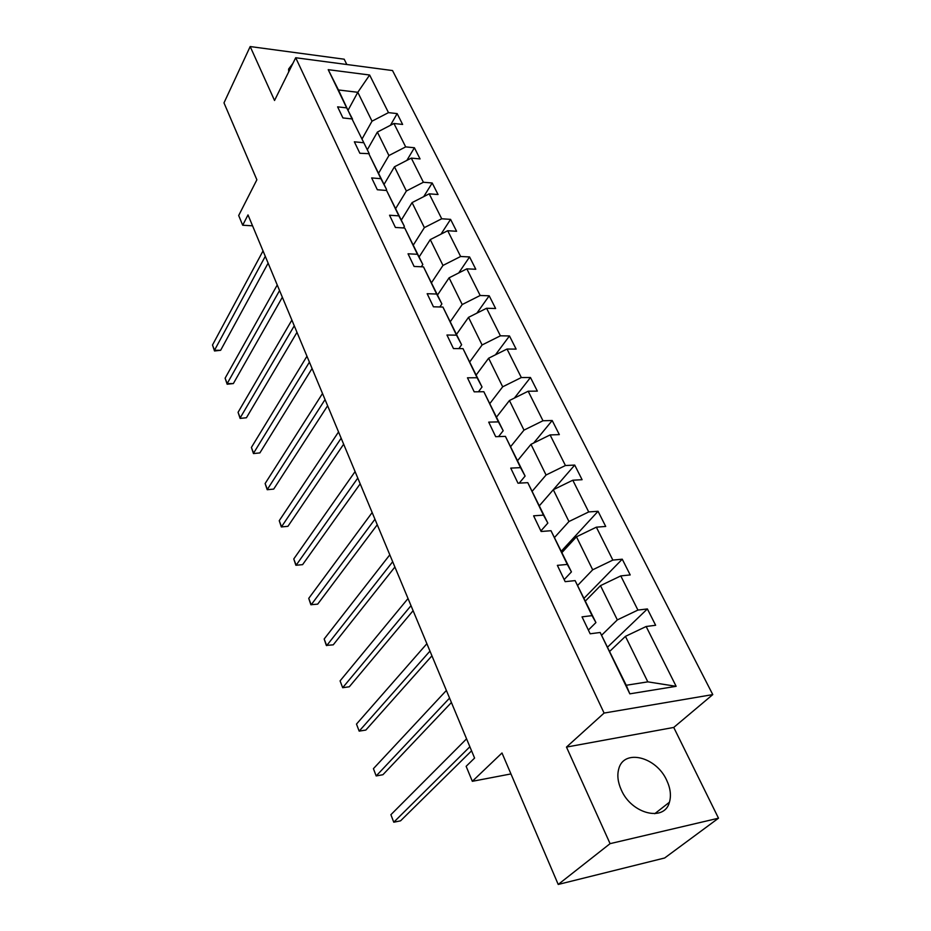 <?xml version="1.0" encoding="UTF-8"?>
<svg xmlns="http://www.w3.org/2000/svg" width="931" height="931" viewBox="0 0 931 931"><rect width="100%" height="100%" fill="white"/><g stroke="black" fill="none" stroke-linecap="round" stroke-linejoin="round"><path stroke-width="1.4" d="M621.28 789.884C631.509 814.031 664.466 822.189 669.424 802.231C671.344 795.598 670.448 788.313 666.736 780.364C656.25 756.612 623.723 748.571 618.743 768.948C617.009 775.255 617.847 782.238 621.28 789.884M718.499 818.198L673.741 727.437L566.479 747.081L610.084 843.649L718.499 818.198L664.664 857.986L558.216 884.45L501.995 752.981L472.331 781.307L510.956 773.929M610.084 843.649L558.216 884.45M346.821 64.518L344.191 59.2L250.183 46.55L223.987 102.876L256.875 179.788L238.685 215.515L242.7 225.232L252.557 225.814M292.893 63.413L288.622 69.045L288.691 71.908M712.774 694.596L392.521 70.558L295.697 57.745L604.091 713.065L712.774 694.596L673.741 727.437M362.089 138.882L372.016 121.181L357.807 92.297L369.63 75.015L388.483 112.628L397.153 113.605L390.45 125.301M348.159 110.067L357.807 92.297L338.442 89.958L352.29 119.459M372.016 121.181L388.483 112.628M378.649 173.131L388.925 155.547L377.381 132.086L393.941 123.486L402.623 124.44L397.153 113.605M393.941 123.486L405.672 146.889L414.411 147.75L406.87 160.388M395.733 208.474L406.37 191.006L394.453 166.789L411.293 158.107L420.056 158.933L414.411 147.75M411.293 158.107L423.396 182.255L432.205 182.988L423.721 196.639M413.376 244.958L424.373 227.618L412.072 202.609L429.203 193.834L438.036 194.521L432.205 182.988M429.203 193.834L441.713 218.773L450.581 219.367L441.003 234.135M431.577 282.628L442.981 265.44L430.273 239.604L447.706 230.725L456.597 231.284L450.581 219.367M447.706 230.725L460.624 256.49L469.573 256.944L458.727 272.946M450.395 321.544L462.207 304.542L449.079 277.834L466.815 268.85L475.788 269.257L469.573 256.944M466.815 268.85L480.175 295.488L489.194 295.79L476.881 313.142M469.841 361.775L482.095 344.97L468.514 317.355L486.587 308.266L495.618 308.51L489.194 295.79M486.587 308.266L500.401 335.812L509.478 335.951L495.443 354.816M489.962 403.402L502.682 386.807L488.624 358.226L507.023 349.032L516.123 349.113L509.478 335.951M507.023 349.032L521.325 377.544L530.472 377.497L514.401 398.061M510.782 446.473L523.99 430.122L509.432 400.528L528.18 391.229L537.35 391.125L530.472 377.497M528.18 391.229L542.982 420.754L552.199 420.521L533.696 443.005M532.346 491.079L546.066 475.008L530.973 444.343L550.093 434.928L559.333 434.626L552.199 420.521M550.093 434.928L565.431 465.523L574.718 465.081L539.421 505.696L553.305 489.729L572.798 480.221L582.096 479.709L574.718 465.081M572.798 480.221L588.706 511.934L598.051 511.282L561.381 551.117M577.744 585.343L592.686 569.795L576.464 536.803L596.352 527.179L605.709 526.446L598.051 511.282M596.352 527.179L612.854 560.09L622.257 559.194L584.133 598.191M601.682 635.163L617.334 619.895L600.483 585.646L620.779 575.905L630.206 574.927L622.257 559.194M620.779 575.905L637.921 610.073L647.382 608.932L607.722 646.975M646.149 626.505L676.139 686.322L629.833 693.839L600.181 632.486L626.226 685.263L647.813 681.853L625.434 636.362L646.149 626.505L655.633 625.271L647.382 608.932M592.035 615.635L575.114 580.618L595.921 622.571L592.035 615.635L582.038 616.857L590.161 633.79L600.181 632.486M567.293 564.419L551.001 530.717L571.425 571.902L567.293 564.419L557.366 565.361L565.164 581.654L575.114 580.618M543.471 515.122L527.784 482.665L547.835 523.106L543.471 515.122L533.614 515.821L541.132 531.496L551.001 530.717M520.522 467.641L505.417 436.371L525.107 476.078L520.522 467.641L510.747 468.107L517.985 483.201L527.784 482.665M498.411 421.883L483.841 391.718L503.182 430.739L498.411 421.883L488.717 422.127L495.688 436.686L505.417 436.371M477.079 377.753L463.021 348.648L482.037 386.993L477.079 377.753L467.467 377.8L474.193 391.835L483.841 391.718M456.504 335.16L442.923 307.055L461.613 344.761L456.504 335.16L446.961 335.02L453.455 348.566L463.021 348.648M436.627 294.033L423.512 266.883L441.888 303.948L436.627 294.033L427.166 293.707L433.439 306.799L442.923 307.055M417.425 254.291L404.741 228.037L422.825 264.509L417.425 254.291L408.046 253.802L414.097 266.452L423.512 266.883M398.852 215.864L386.586 190.471L404.38 226.361L398.852 215.864L389.554 215.236L395.407 227.455L404.741 228.037M380.895 178.694L369.025 154.127L386.528 189.435L380.895 178.694L371.667 177.926L377.334 189.749L386.586 190.471M363.509 142.722L354.362 141.815L359.855 153.266L369.246 153.696L352.011 118.924L342.922 117.934L337.616 106.856L346.681 107.88L328.212 69.662L369.63 75.015M472.331 781.307L466.14 766.318L474.589 758.067L248.007 214.91L242.7 225.232M352.011 118.924L369.246 153.696M367.338 149.74L377.381 132.086M388.925 155.547L405.672 146.889M386.528 189.435L385.946 190.424M384.072 184.35L394.453 166.789M406.37 191.006L423.396 182.255M404.38 226.361L403.391 227.955M401.331 220.042L412.072 202.609M424.373 227.618L441.713 218.773M422.825 264.509L421.347 266.778M419.148 256.898L430.273 239.604M442.981 265.44L460.624 256.49M441.888 303.948L439.839 306.974M437.547 294.964L449.079 277.834M462.207 304.542L480.175 295.488M461.613 344.761L458.867 348.613M456.562 334.299L468.514 317.355M482.095 344.97L500.401 335.812M482.037 386.993L478.441 391.788M476.218 374.96L488.624 358.226M502.682 386.807L521.325 377.544M503.182 430.739L498.55 436.592M496.56 417.041L509.432 400.528M523.99 430.122L542.982 420.754M525.107 476.078L519.195 483.142M517.613 460.601L530.973 444.343M546.066 475.008L565.431 465.523M547.835 523.106L540.864 530.949M554.643 537.35L568.946 521.535L553.305 489.729M568.946 521.535L588.706 511.934M571.425 571.902L564.174 579.571M562.033 552.467L576.464 536.803M592.686 569.795L612.854 560.09M595.921 622.571L588.369 630.054M585.471 600.961L600.483 585.646M617.334 619.895L637.921 610.073M629.833 693.839L626.226 685.263M566.479 747.081L604.091 713.065M250.183 46.55L274.54 100.478L295.697 57.745M609.793 651.281L625.434 636.362M647.813 681.853L676.139 686.322M352.512 119.063L346.681 107.88M328.212 69.662L338.442 89.958M469.876 746.755L393.766 822.213L390.904 814.695L466.571 738.842M471.575 750.828L400.551 820.839L393.766 822.213L390.904 814.695M449.568 698.099L376.182 775.942L373.424 768.657L446.38 690.453M451.419 702.509L382.92 774.72L376.182 775.942L373.424 768.657M429.971 651.095L359.168 731.126L356.492 724.074L426.887 643.705M431.937 655.82L365.836 730.067L359.168 731.126L356.492 724.074M411.013 605.662L342.678 687.706L340.083 680.875L408.034 598.517M413.108 610.678L349.3 686.787L342.678 687.706L340.083 680.875M392.684 561.73L326.688 645.625L324.174 638.992L389.81 554.818M394.895 567.014L333.251 644.834L326.315 645.416L324.174 638.992M374.96 519.219L311.187 604.801L308.743 598.377L372.167 512.539M377.264 524.758L317.692 604.138L310.873 604.731L308.743 598.377M357.783 478.069L296.139 565.198L293.765 558.961L355.083 471.598M360.192 483.829L302.598 564.652L295.883 565.268L293.765 558.961M302.598 564.652L295.883 565.268M341.165 438.21L281.534 526.76L279.242 520.697L338.547 431.937M343.655 444.192L287.935 526.318L281.325 526.946L279.242 520.697M287.935 526.318L281.325 526.946M325.047 399.585L267.36 489.415L265.126 483.538L322.51 393.499M327.619 405.753L273.702 489.089L267.197 489.718L265.126 483.538M273.702 489.089L267.197 489.718M309.429 362.124L253.581 453.141L251.405 447.427L306.962 356.236M312.071 368.49L259.865 452.92L253.465 453.56L251.405 447.427M259.865 452.92L253.465 453.56M294.266 325.803L240.186 417.891L238.068 412.328L291.88 320.078M296.989 332.332L246.424 417.751L240.117 418.403L238.068 412.328M246.424 417.751L240.117 418.403M279.568 290.542L227.164 383.607L225.116 378.195L277.24 284.991M282.349 297.233L233.355 383.56L227.164 383.607L227.141 384.224L225.116 378.195M233.355 383.56L227.141 384.224M265.288 256.316L214.502 350.265L212.501 345.005L263.031 250.916M268.128 263.147L220.635 350.3L214.502 350.265L214.514 350.975L212.501 345.005M220.635 350.3L214.514 350.975M654.749 813.706L669.424 802.231"/></g></svg>
